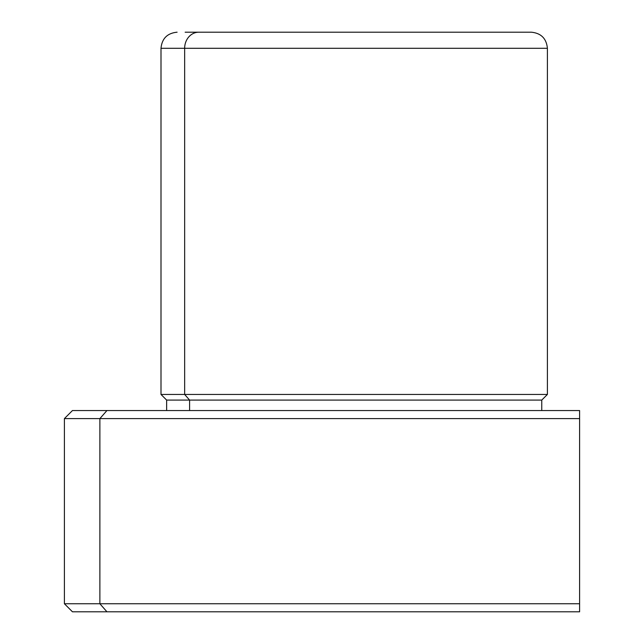 <?xml version="1.0" encoding="UTF-8"?>
<svg xmlns="http://www.w3.org/2000/svg" width="644" height="644" viewBox="0 0 644 644"><rect width="100%" height="100%" fill="white"/><g stroke="black" fill="none" stroke-linecap="round" stroke-linejoin="round"><path stroke-width="0.97" d="M99.876 418.6L64.4 418.6L99.876 418.6L106.944 410.55L99.876 418.6L99.876 603.75L64.4 603.75L99.876 603.75L99.876 418.6L579.6 418.6L99.876 418.6M72.45 410.55L579.6 410.55L579.6 603.75L99.876 603.75L106.944 611.8L72.45 611.8L64.4 603.75L64.4 418.6L72.45 410.55M86.538 611.8L579.6 611.8L579.6 603.75L579.6 611.8L106.944 611.8L99.876 603.75L579.6 603.75L579.6 410.55L98.613 410.55M523.25 32.2L198.779 32.2A16.1 14.128 90 0 0 184.651 48.3L161 48.3L184.651 48.3A16.1 14.128 -90 0 1 198.779 32.2L531.3 32.2C541.081 33.158 546.442 38.519 547.4 48.3L184.651 48.3L184.651 394.45L161 394.45L184.651 394.45L184.651 48.3L547.4 48.3L547.4 394.45L184.651 394.45L189.594 400.085L166.635 400.085L189.594 400.085L184.651 394.45L547.4 394.45L541.765 400.085L189.594 400.085L189.594 410.55L189.594 400.085L541.765 400.085L541.765 410.55M185.15 32.2L198.779 32.2M166.635 410.55L166.635 400.085L161 394.45L161 48.3C161.95 38.519 167.319 33.158 177.1 32.2"/></g></svg>
